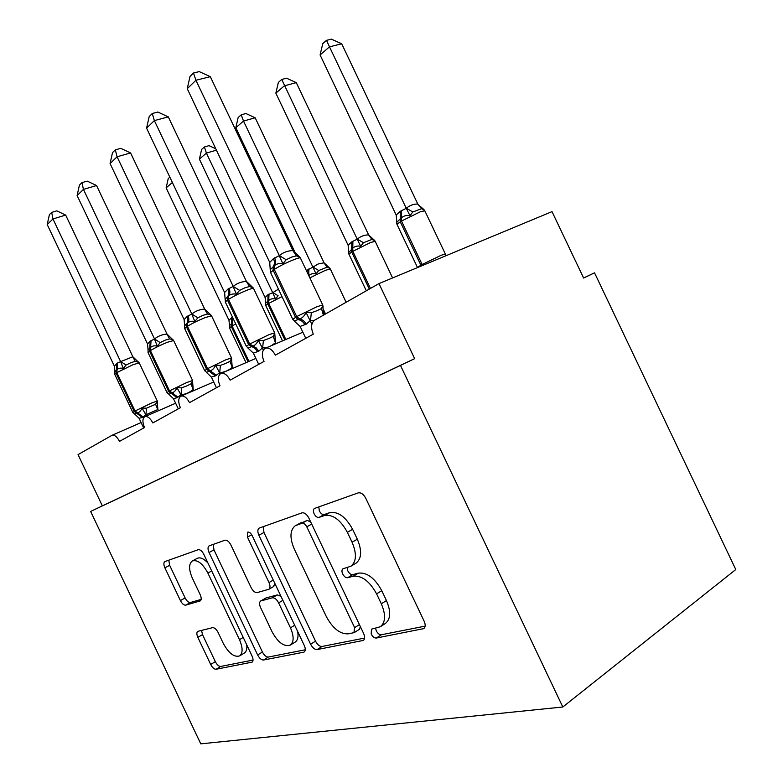<?xml version="1.0" encoding="UTF-8"?>
<svg xmlns="http://www.w3.org/2000/svg" width="783" height="783" viewBox="0 0 783 783"><rect width="100%" height="100%" fill="white"/><g stroke="black" fill="none" stroke-linecap="round" stroke-linejoin="round"><path stroke-width="1.17" d="M371.22 634.093C372.698 636.804 374.391 638.125 376.29 638.047L423.75 628.612C425.512 627.183 425.649 624.736 424.171 621.252L365.73 498.194C363.498 494.142 360.983 492.37 358.174 492.889L314.414 508.47C313.161 509.488 313.073 511.27 314.14 513.824C315.598 516.506 317.232 517.7 319.024 517.406L324.436 515.547C332.785 514.137 340.429 519.716 347.368 532.303L352.076 542.227C356.882 553.698 356.48 561.695 350.882 566.226L342.915 568.82C341.721 569.789 341.642 571.502 342.68 573.939C344.148 576.64 345.802 577.903 347.642 577.717L353.241 576.219C361.844 575.339 369.625 581.221 376.594 593.866L381.311 603.791C385.95 614.772 385.608 622.426 380.293 626.762L371.426 629.189L371.22 634.093M375.576 628.23L376.28 630.824C377.749 633.525 379.432 634.837 381.341 634.768L425.149 626.126M318.779 506.885L319.376 510.966C320.844 513.638 322.469 514.822 324.26 514.529L329.692 512.659L324.436 515.547M347.123 567.587L347.818 570.885C349.287 573.567 350.95 574.82 352.79 574.634L358.399 573.127L353.241 576.219M198.089 631.274L197.708 631.431C196.533 632.439 196.572 634.406 197.835 637.333L210.686 664.454C212.399 667.674 214.199 669.279 216.098 669.259L252.116 662.144C253.369 661.087 253.349 659.061 252.067 656.076L203.815 554.325C202.014 550.968 200.135 549.431 198.187 549.725L164.782 561.617C163.539 562.693 163.578 564.758 164.88 567.832L180.403 600.561C182.106 603.771 183.868 605.298 185.698 605.142L200.272 600.894C201.525 599.827 201.505 597.762 200.203 594.708L192.305 578.04C188.742 569.691 188.713 564.024 192.207 561.029C197.375 559.414 202.591 563.417 207.877 573.048L239.471 639.672C242.896 647.688 242.955 653.091 239.657 655.9C234.215 657.505 228.753 653.325 223.253 643.332L218.095 632.449C216.333 629.15 214.483 627.555 212.555 627.672L198.089 631.274M378.982 283.593L552.015 211.625L583.629 278.034L594.532 272.827L735.785 569.535L562.811 707L400.485 365.426L414.657 358.653L378.982 283.593L314.619 320.169C311.115 322.968 310.675 327.637 313.298 334.155L275.352 355.149C272.141 349.316 268.686 347.055 264.987 348.376C261.845 350.892 261.532 355.237 264.037 361.403L230.133 380.166C227.109 374.636 223.938 372.444 220.6 373.599C217.801 375.889 217.605 379.951 219.994 385.774L189.515 402.638C186.657 397.382 183.721 395.258 180.707 396.267C178.201 398.361 178.084 402.168 180.374 407.698L152.822 422.947C150.121 417.926 147.4 415.871 144.649 416.762C142.389 418.68 142.349 422.272 144.532 427.528L119.515 441.367C116.951 436.581 114.416 434.585 111.9 435.368L78.046 454.61L102.338 505.867L414.657 358.653M562.811 707L200.771 743.85L90.642 511.436L400.485 365.426M310.597 644.233C312.554 647.864 314.737 649.645 317.125 649.577L363.39 640.406C364.966 639.114 365.044 636.814 363.635 633.496L308.786 517.935C306.701 514.128 304.421 512.434 301.935 512.865L259.085 528.134C257.509 529.435 257.441 531.804 258.889 535.239L310.597 644.233L315.52 641.14C317.477 644.761 319.65 646.533 322.048 646.464L364.624 638.067M303.589 652.219L263.558 660.02C261.434 660.049 259.457 658.366 257.636 654.95L209.051 552.514C207.681 549.275 207.691 547.063 209.09 545.888L224.946 540.221C227.031 539.888 229.008 541.464 230.887 544.948L251.137 587.641C253.017 591.136 255.033 592.78 257.196 592.584L268.872 589.266C270.331 588.053 270.37 585.811 268.98 582.542L247.438 537.118L247.545 532.215C249.102 531.706 250.619 532.792 252.106 535.484L304.303 645.505C305.644 648.647 305.615 650.8 304.225 651.965L304.734 651.495M90.642 511.436L102.338 505.867M583.609 277.985L594.532 272.827M380.293 626.762L385.373 623.483C390.717 619.147 391.069 611.503 386.45 600.561L381.311 603.791M358.399 573.127C367.021 572.216 374.803 578.06 381.752 590.656L386.45 600.561M350.882 566.226L356.059 563.163C361.677 558.622 362.098 550.635 357.322 539.203L352.076 542.227M329.692 512.659C338.06 511.221 345.704 516.78 352.624 529.308L357.322 539.203M263.215 526.626L263.969 532.489L315.52 641.14M353.945 632.674L354.63 627.623L306.779 526.802C305.331 524.15 303.745 522.966 302.013 523.25L295.26 525.726C289.896 530.13 289.573 537.921 294.3 549.098L326.257 616.446C332.697 628.377 340.008 634.181 348.19 633.848L353.945 632.674M354.464 632.468L359.495 629.258L360.327 626.537M310.714 521.997L307.21 520.401L302.013 523.25M295.749 525.462L307.21 520.401M305.292 649.763L268.344 657.054L263.558 660.02M213.172 544.4L213.974 549.881L262.413 652.014C264.243 655.42 266.21 657.094 268.344 657.054M273.384 586.594L274.99 583.707M272.161 631.969C278.102 642.647 284.151 647.032 290.297 645.114C294.007 642.031 294.056 636.266 290.464 627.829L278.621 602.861C276.693 599.298 274.608 597.605 272.367 597.801L260.641 601.001C259.242 602.176 259.212 604.359 260.573 607.539L272.161 631.969M290.297 645.114L295.181 642.089C297.775 640.279 298.597 636.745 297.648 631.48M280.98 596.352L277.319 594.904L272.367 597.801M260.641 601.001L266.024 597.938L277.319 594.904M239.657 655.9L244.394 653.022C246.42 651.652 247.193 648.911 246.723 644.8M207.955 563.036C203.707 558.504 200.086 556.967 197.071 558.436L192.53 560.863M168.805 560.168L169.647 565.306L185.131 597.948C186.824 601.148 188.595 602.665 190.426 602.499L201.143 599.396M201.554 630.403L202.513 634.621L215.325 661.655C217.038 664.865 218.839 666.46 220.747 666.441L253.046 660.069M320.09 54.967L322.762 43.623L326.511 40.344L329.496 46.843L320.09 54.967L396.198 215.041L400.24 211.312L406.357 208.258C409.558 205.459 413.365 204.05 417.779 204.001L341.701 43.789L329.496 46.843L406.289 208.327M423.76 209.413L417.858 204.304M424.474 210.167L421.548 208.709L412.856 211.987L409.989 215.648C406.583 215.1 403.744 215.805 401.483 217.752L401.493 221.041L422.145 264.497L441.142 255.278L445.351 254.005L445.674 255.581M401.464 210.539L401.483 217.752L396.707 222.352L396.766 223.85M445.625 255.875L445.596 254.583M396.198 215.041L397.069 224.564M406.426 208.611L409.989 215.648M326.511 40.344L331.395 39.15L341.701 43.789M314.169 320.462L310.127 320.707L306.173 324.221L300.124 326.413L294.163 320.952L299.654 318.975C302.316 318.074 304.46 315.911 306.065 312.495L311.36 312.76L317.174 310.645L321.451 308.551L322.89 305.517L323.545 315.05M210.304 76.675L195.926 80.267L187.235 88.704L190.024 76.421L193.489 73.015L199.244 71.605L210.304 76.675L292.92 250.58L299.977 257.294L296.424 255.855L291.716 257.069L286.167 259.721L282.908 263.754C279.374 263.098 276.526 263.773 274.383 265.77L270.409 269.469M193.489 73.015L195.926 80.267L279.325 255.591C283.152 252.42 287.645 250.756 292.783 250.57L292.92 250.58M187.235 88.704L269.734 262.422L273.482 258.615L279.237 255.679M305.781 338.315L300.124 326.413M311.849 324.348L310.274 321.01M306.065 312.495L310.127 320.707M282.908 263.754L279.384 255.972M270.252 270.096L269.734 262.422M368.636 234.871L296.277 82.626L284.346 85.817L275.851 93.148L348.141 245.275L351.773 241.869L357.322 239.128C360.474 236.407 364.212 234.978 368.529 234.861L374.47 240.283M275.851 93.148L278.366 82.401L281.743 79.445L357.244 239.207M374.861 240.733L371.954 239.432L363.41 242.72L360.65 246.234C357.469 245.676 354.856 246.293 352.8 248.084L352.771 251.226L370.457 288.438M352.879 241.174L352.8 248.084L348.572 252.674L348.141 245.275M357.371 239.471L360.65 246.234M281.743 79.445L286.519 78.192L296.277 82.626M235.81 127.717L238.169 117.499L241.242 114.817L243.513 121.062L312.897 267.12L318.064 264.018L324.064 262.794L255.17 117.773L243.513 121.062L235.81 127.717L295.778 253.946M306.407 270.634L312.897 267.12M324.064 262.794L329.976 268.403L327.088 267.228L318.71 270.507L316.038 273.874C313.053 273.316 310.636 273.864 308.776 275.508L308.747 275.557M313.024 267.375L316.038 273.874M241.242 114.817L245.901 113.515L255.17 117.773M216.411 150.14L206.409 153.096L199.391 159.145L265.104 297.53L268.06 294.643L272.729 292.734L278.454 289.142M199.391 159.145L201.623 149.416L204.422 146.969L206.409 153.096L272.611 292.49M272.68 292.421L278.102 295.749L275.508 298.989C272.709 298.431 270.458 298.91 268.765 300.427L268.677 303.334L285.834 339.479M268.98 294.065L268.765 300.427L265.613 303.227L265.76 305.605M265.104 297.53L265.564 302.59M272.729 292.734L275.508 298.989M204.422 146.969L208.973 145.648L215.775 148.799M172.368 182.468L166.133 187.861L228.969 320.257L232.463 317.086M232.845 317.888L232.248 323.183L229.468 325.601L229.556 327.969M228.969 320.257L229.439 324.916M166.133 187.861L168.247 178.563L169.852 177.164M267.385 347.349L262.315 347.985L258.801 351.185L253.359 353.094L247.927 348.053L252.547 346.272C254.955 345.489 256.883 343.492 258.341 340.292L263.401 340.517L269.019 338.452L273.247 336.367L274.745 333.411L275.528 342.7L271.564 345.567M168.296 116.873L154.359 120.602L146.578 128.148L149.191 116.559L152.293 113.506L157.863 112.038L168.296 116.873L246.43 281.42L253.085 287.792L249.581 286.519L244.962 287.782L239.598 290.366L236.466 294.212C233.177 293.556 230.574 294.134 228.656 295.954L225.25 299.057L225.357 302.111M152.293 113.506L154.359 120.602L233.207 286.402C236.946 283.329 241.311 281.665 246.302 281.41L246.43 281.42M146.578 128.148L224.613 292.539L227.951 289.074L233.119 286.49M258.713 364.349L253.359 353.094M275.998 343.678L275.528 342.7M263.313 350.089L262.452 348.278M258.341 340.292L262.315 347.985M236.466 294.212L233.256 286.774M225.132 299.419L224.613 292.539M211.381 377.044L206.389 372.375L210.284 370.76C212.467 370.075 214.229 368.225 215.57 365.221L220.415 365.397L225.837 363.39L229.996 361.325L231.533 358.448L232.218 367.335C228.695 370.447 224.515 372.238 219.68 372.718L215.325 375.928L211.381 377.044L216.451 387.732M130.595 152.949L117.078 156.766L110.08 163.559L112.527 152.587L115.316 149.847L120.719 148.349L130.595 152.949L204.696 309.099L210.989 315.158L207.554 314.032L203.022 315.324L197.835 317.839L194.83 321.51C191.757 320.854 189.359 321.363 187.626 323.027L184.69 325.659L184.729 328.645M115.316 149.847L117.078 156.766L191.835 314.042C195.496 311.057 199.743 309.402 204.578 309.099L204.696 309.099M110.08 163.559L184.113 319.581L187.088 316.42L191.747 314.12M232.815 368.343L232.306 367.256M220.131 373.922L219.563 372.728M215.57 365.221L219.436 372.454M194.83 321.51L191.884 314.394M184.631 325.836L184.113 319.581M173.474 398.674L168.883 394.329L172.152 392.86C174.159 392.244 175.774 390.521 176.997 387.693L181.636 387.839L186.883 385.872L190.964 383.836L192.54 381.047L193.205 389.494C189.76 392.498 185.688 394.26 181 394.769L177.066 397.705L173.474 398.674L178.299 408.843M96.554 185.522L83.448 189.398L77.116 195.535L79.426 185.121L81.951 182.645L87.187 181.118L96.554 185.522L167.033 334.087L173.004 339.861L169.627 338.853L165.193 340.165L160.182 342.611L157.275 346.135C154.408 345.479 152.186 345.92 150.62 347.456L148.065 349.717L148.046 352.604M81.951 182.645L83.448 189.398L154.525 338.97C158.097 336.064 162.228 334.439 166.916 334.087L167.033 334.087M77.116 195.535L147.537 343.991L150.219 341.094L154.447 339.039M193.841 390.58L193.284 389.405M181.441 395.953L180.883 394.779M176.997 387.693L180.765 394.515M157.275 346.135L154.574 339.303M148.056 349.737L147.537 343.991M146.499 408.178L155.582 404.263L157.168 401.542L157.314 403.548L157.305 401.004L151.227 403.176L135.048 411.016L137.583 412.886C139.423 412.347 140.911 410.732 142.036 408.06L146.499 408.178L145.941 414.765L142.369 417.456L139.08 418.298L143.69 427.998M65.674 215.071L52.97 218.966L47.215 224.555L49.398 214.64L51.688 212.389L56.767 210.852L65.674 215.071L132.865 356.745L138.542 362.275L135.234 361.364L130.898 362.686L126.053 365.064L123.254 368.441C120.543 367.795 118.478 368.186 117.058 369.596L114.817 371.563L114.758 374.362M51.688 212.389L52.97 218.966L120.631 361.638L132.865 356.745M47.215 224.555L114.357 366.15L116.775 363.469L120.631 361.638M157.168 401.542L157.892 409.509L145.941 414.765M158.469 410.732L157.892 409.509M146.411 415.998L145.824 414.765M132.856 412.524L134.803 414.129L137.583 412.886L143.162 416.996M142.036 408.06L145.707 414.52M139.08 418.298L134.793 414.129M123.254 368.441L120.748 361.883M114.866 371.475L114.357 366.15M381.341 634.768L376.29 638.047M324.26 514.529L319.024 517.406M352.79 574.634L347.642 577.717M381.752 590.656L376.594 593.866M352.624 529.308L347.368 532.303M424.543 627.829L422.8 628.984M263.969 532.489L258.889 535.239M364.026 639.799L362.617 640.719M322.048 646.464L317.125 649.577M359.407 624.599L354.63 627.623M311.703 524.091L306.779 526.802M301.768 522.281L296.581 525.109M262.413 652.014L257.636 654.95M213.974 549.881L209.051 552.514M273.267 580.086L268.98 582.542M251.744 534.799L247.438 537.118M294.692 625.255L290.464 627.829M282.878 600.355L278.621 602.861M266.024 597.938L261.101 600.806M243.229 637.431L239.471 639.672M211.704 570.954L207.877 573.048M200.507 600.727L199.929 601.041M190.426 602.499L185.698 605.142M185.131 597.948L180.403 600.561M169.647 565.306L164.88 567.832M252.527 661.772L251.597 662.349M220.747 666.441L216.098 669.259M215.325 661.655L210.686 664.454M202.513 634.621L197.835 637.333M445.292 253.878L424.817 210.813L420.432 211.733L401.493 221.041L400.26 221.804L420.892 265.202L422.145 264.497L422.712 265.398M400.24 211.312L400.26 221.804L396.991 224.378L417.466 267.463L420.892 265.202L421.352 265.966M421.548 208.709L417.779 204.001M412.856 211.987L406.357 208.258M306.173 324.221C304.646 321.265 302.473 319.513 299.654 318.975L296.688 316.586L316.998 306.701L322.704 304.939L323.056 306.799M322.655 304.832L300.457 258.106C300.388 257.519 298.411 257.94 294.525 259.388C286.832 262.452 280.079 265.78 274.275 269.391L274.383 265.77C275.88 263.519 275.968 260.876 274.637 257.842M292.793 319.337L296.688 316.586L274.275 269.391L270.595 272.592M273.482 258.615C274.804 261.649 274.725 264.292 273.228 266.533L273.11 270.155L295.494 317.281L298.46 319.67C301.279 320.198 303.442 321.95 304.969 324.906M311.36 312.76L310.401 321.01M321.451 308.551L323.399 315.177M279.325 255.591L286.167 259.721M292.783 250.57L296.424 255.855M392.586 277.936L375.204 241.389L370.653 242.446L351.665 251.92L369.322 289.084M351.773 241.869L351.665 251.92L348.954 254.25M371.954 239.432L368.529 234.861M363.41 242.72L357.322 239.128M346.125 302.267L330.338 269.029L325.65 270.223L309.833 277.857M322.988 308.59L325.542 313.963M322.86 311.047L324.514 314.541M308.923 268.882L308.737 275.538M307.925 269.509L308.414 274.862M327.088 267.228L323.956 262.794M318.71 270.507L312.975 267.052M282.007 296.61L267.757 303.902L284.855 339.9M268.06 294.643L267.757 303.902L265.721 305.527L282.516 340.899M235.722 323.956L232.13 325.973L248.945 361.403M255.718 358.487L221.207 373.334M232.248 323.183L232.13 325.973L231.288 326.491L248.045 361.785M231.67 317.585L231.288 326.491L229.527 327.911L246.019 362.656M258.801 351.185L256.158 347.848L249.689 344.04L268.794 334.752L274.647 332.863L274.911 335.075M274.608 332.775L253.614 288.565C253.496 288.036 251.47 288.526 247.545 290.013C240.107 293.018 233.755 296.15 228.499 299.4L228.656 295.954C230.124 293.782 230.231 291.266 228.988 288.389M227.951 289.074C229.204 291.951 229.086 294.477 227.618 296.64L227.462 300.085L225.298 301.993L246.332 346.301L249.689 344.04L228.499 299.4L227.462 300.085L248.632 344.657L255.082 348.464L257.724 351.792M246.371 346.37L248.221 348.073M263.401 340.517L262.579 348.269M273.247 336.367L275.44 342.788M233.207 286.402L239.598 290.366M246.302 281.41L249.581 286.519M216.294 375.38L207.544 368.666L225.563 359.916L231.523 357.909L231.69 360.317M231.494 357.851L211.576 315.882L205.42 317.487C198.216 320.423 192.227 323.369 187.45 326.325L187.626 323.027C189.075 320.942 189.202 318.534 188.018 315.794M187.088 316.42C188.272 319.151 188.135 321.559 186.697 323.643L186.511 326.932L184.69 328.557L204.647 370.613L207.544 368.666L187.45 326.325L186.511 326.932L206.585 369.224L215.325 375.928M204.666 370.662L206.585 372.346M220.415 365.397L219.68 372.718M229.996 361.325L232.218 367.335M191.835 314.042L197.835 317.839M204.578 309.099L207.554 314.032M177.937 397.206L169.519 390.874L186.569 382.603L192.598 380.509L192.687 383.024M192.579 380.469L173.64 340.536L167.425 342.249C160.446 345.137 154.78 347.916 150.414 350.608L151.06 340.527M150.219 341.094L149.573 351.156L148.016 352.546L167.004 392.567L169.519 390.874L150.414 350.608L149.573 351.156L168.648 391.383L177.066 397.705M167.024 392.606L168.952 394.25M181.636 387.839L181 394.769M190.964 383.836L193.205 389.494M154.525 338.97L160.182 342.611M166.916 334.087L169.627 338.853M157.285 400.974L139.227 362.891L132.983 364.702L116.843 372.62L117.538 362.96M116.775 363.469L116.07 373.129L114.739 374.313L132.846 412.494L135.048 411.016L116.843 372.62L116.07 373.129L134.255 411.476L142.369 417.456M155.582 404.263L157.814 409.587M120.709 361.56L126.053 365.064M132.758 356.754L135.234 361.364M302.884 332.207L265.721 348.063M213.71 381.957L181.216 396.051M175.637 403.235L145.08 416.576M141.106 422.556L112.263 435.211M273.844 586.398L268.872 589.266M424.043 209.746L424.719 210.617M270.409 269.479L270.517 272.425L292.744 319.229L294.565 321.03M300.369 257.92L298.93 256.423M348.68 251.92L348.885 254.113L366.317 290.787M374.205 240.136L375.135 241.233M329.173 267.698L330.279 268.912M253.545 288.428L252.919 287.557M211.527 315.784L210.598 314.658M173.601 340.468L172.456 339.186M139.208 362.842L137.886 361.482"/></g></svg>
